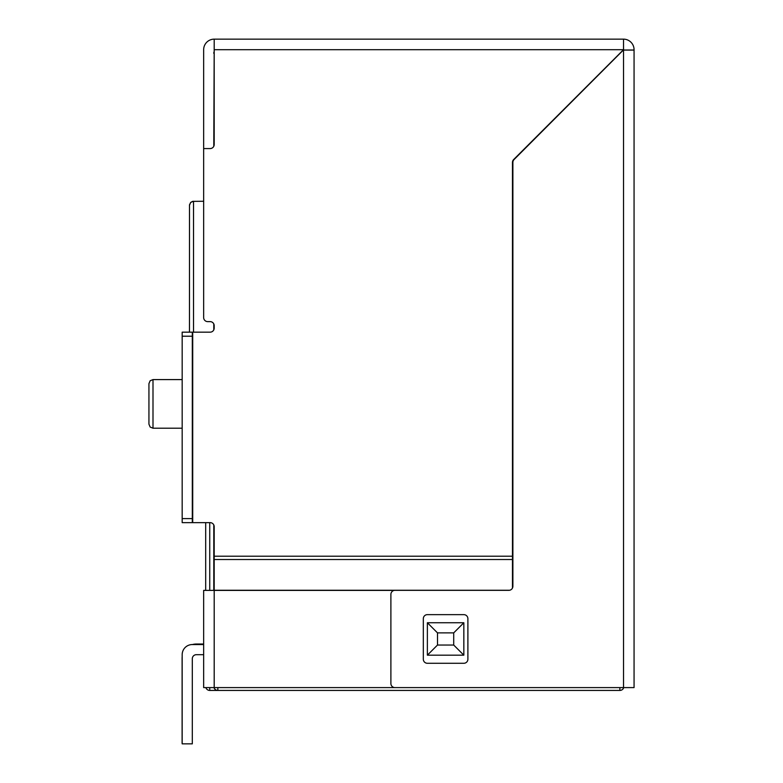 <?xml version="1.0" encoding="UTF-8"?>
<svg xmlns="http://www.w3.org/2000/svg" width="783" height="783" viewBox="0 0 783 783"><rect width="100%" height="100%" fill="white"/><g stroke="black" fill="none" stroke-linecap="round" stroke-linejoin="round"><path stroke-width="1.17" d="M619.872 687.591L619.872 690.43L209.736 690.43L217.84 690.43L209.736 690.43L209.736 687.591M214.19 544.528L213.788 590.392L213.788 544.528A4.052 4.052 0 0 0 214.19 546.299A4.052 4.052 0 0 1 213.788 544.528L213.788 524.933M213.788 323.917L213.788 329.878M205.684 522.643L205.684 590.392M217.84 690.43A4.052 4.052 0 0 1 213.974 687.591A4.052 4.052 0 0 0 217.84 690.43L209.736 690.43L217.84 690.43L217.84 687.591M189.466 332.168L189.496 204.862L190.661 202.445L192.618 201.358L203.658 201.26L203.658 148.574L203.658 317.575A4.052 4.052 0 0 0 207.71 321.627L210.138 321.627A4.052 4.052 0 0 1 214.19 325.679L214.19 328.116A4.052 4.052 0 0 1 210.138 332.168L192.716 332.168L192.716 522.643L210.138 522.643A4.052 4.052 0 0 1 214.19 526.705L214.19 590.392L203.658 590.392L203.658 687.591L214.19 687.591L214.19 590.392L394.221 590.392M148.936 403.901L148.936 424.161L148.936 383.641L150.15 380.744L152.998 379.589L182.175 379.589M205.87 687.591A4.052 4.052 0 0 0 209.736 690.43A4.052 4.052 0 0 1 205.87 687.591M619.872 690.43A4.052 4.052 0 0 0 623.738 687.591A4.052 4.052 0 0 1 619.872 690.43M623.317 50.092L514.069 159.546A4.052 4.052 0 0 0 512.885 162.414L512.885 586.271A4.052 4.052 0 0 1 508.833 590.333L394.945 590.333A4.052 4.052 0 0 0 390.893 594.385L390.893 683.539A4.052 4.052 0 0 0 394.945 687.591L623.522 687.591L623.522 50.092L622.837 50.572A4.052 4.052 0 0 0 622.739 50.464M214.19 51.57A4.052 4.052 0 0 0 213.788 53.332L214.19 53.332M193.518 332.168L193.518 201.26L190.661 202.445L189.466 205.312M623.522 687.591L634.064 687.591L634.064 49.691A10.541 10.541 0 0 0 623.522 39.15L214.19 39.15A10.541 10.541 0 0 0 203.658 49.691L203.658 148.574L210.138 148.574A4.052 4.052 0 0 0 214.19 144.522L214.19 39.15M512.474 687.591L214.19 687.591M623.522 39.15L623.522 49.691L513.658 159.546A4.052 4.052 0 0 0 512.474 162.414L512.474 588.043M182.175 518.591L192.305 518.591L192.305 522.643L182.175 522.643L182.175 332.168L192.716 332.168M192.305 518.591L192.305 332.168M623.522 49.28L623.924 50.092M623.924 50.014L634.064 50.014M213.788 146.294L214.19 49.28M623.522 50.092L634.064 50.092M423.319 618.697L423.319 659.227A4.052 4.052 0 0 0 427.371 663.279L463.839 663.279A4.052 4.052 0 0 0 467.891 659.227L467.891 618.697A4.052 4.052 0 0 0 463.839 614.645L427.371 614.645A4.052 4.052 0 0 0 423.319 618.697M427.371 655.175L463.839 655.175L463.839 622.749L427.371 622.749L427.371 655.175L437.501 645.045L453.709 645.045L453.709 632.879L437.501 632.879L437.501 645.045L427.371 655.175M463.839 655.175L453.709 645.045L463.839 655.175M463.839 622.749L453.709 632.879L463.839 622.749M427.371 622.749L437.501 632.879L427.371 622.749M203.658 654.686L196.357 654.686A4.052 4.052 0 0 0 192.305 658.738L192.305 743.85L182.175 743.85L182.106 658.209A14.182 14.182 0 0 1 182.175 656.839L182.175 654.686A10.13 10.13 0 0 1 192.305 644.556L203.658 644.556M196.357 654.686A4.052 4.052 0 0 0 192.305 658.738M182.175 743.85L182.175 654.686M192.452 644.556A14.182 14.182 0 0 1 196.288 644.027L203.658 644.027M182.106 743.321L182.106 658.209M209.736 522.643L209.736 590.392M182.175 428.213L152.998 428.213L152.998 379.589M512.474 556.204L214.19 556.204M623.522 49.691L214.19 49.691M512.474 559.522L214.19 559.522M509.537 590.265L214.19 590.265M182.175 336.22L192.305 336.22M152.998 428.213L150.15 427.048L148.936 424.161"/></g></svg>
